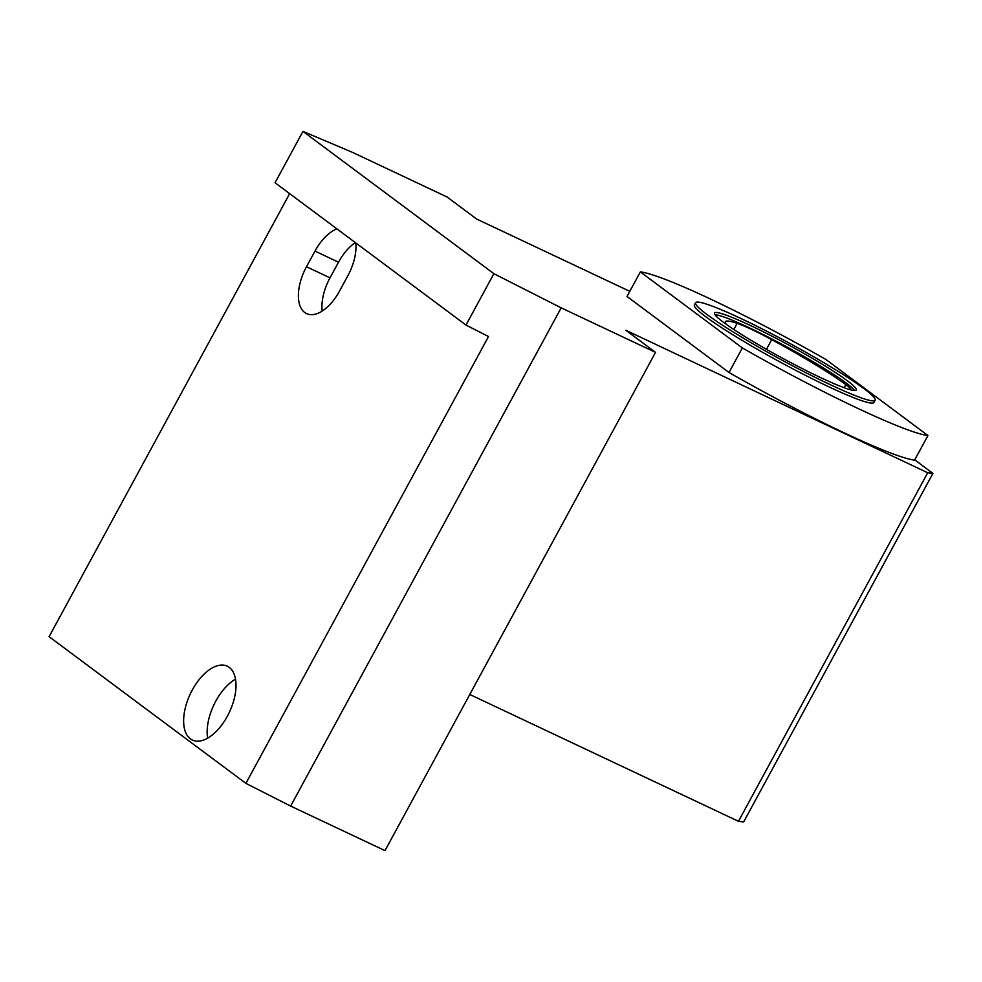 <?xml version="1.0" encoding="UTF-8"?>
<svg xmlns="http://www.w3.org/2000/svg" width="982" height="982" viewBox="0 0 982 982"><rect width="100%" height="100%" fill="white"/><g stroke="black" fill="none" stroke-linecap="round" stroke-linejoin="round"><path stroke-width="1.47" d="M714.945 314.706A80.671 7.279 -151.5 0 1 787.613 347.321A80.671 7.279 -151.5 0 1 854.549 390.505M851.038 389.903A43.392 3.916 28.5 0 0 845.858 384.674A102.116 9.206 28.5 0 0 771.705 339.662A43.392 3.916 28.5 0 0 737.089 323.299A102.116 9.206 28.5 0 0 725.391 321.715A102.116 9.206 28.5 0 0 726.459 324.453M245.893 783.366L488.52 336.519L465.984 325.067L493.885 273.683L561.176 307.845L290.647 806.087L245.893 783.366L49.1 636.68L289.653 193.638M290.647 806.087L385.005 850.621L655.534 352.378L561.176 307.845M820.031 377.333A80.671 7.279 -151.5 0 1 723.427 322.256A80.671 7.279 -151.5 0 1 714.466 312.988A80.671 7.279 -151.5 0 1 788.828 345.087A80.671 7.279 -151.5 0 1 856.243 389.977A80.671 7.279 -151.5 0 1 820.031 377.333M336.924 228.88A38.286 20.229 -64.7 0 0 314.989 251.097L306.494 266.736A38.286 20.229 115.3 0 0 306.605 313.639A38.286 20.229 115.3 0 0 339.404 291.273L347.898 275.635A38.286 20.229 115.3 0 0 355.791 242.935M227.37 716.209A40.839 21.579 115.3 0 1 192.386 740.06A40.839 21.579 115.3 0 1 190.299 693.906A40.839 21.579 115.3 0 1 227.247 666.177A40.839 21.579 115.3 0 1 227.37 716.209M875.122 400.226L873.906 402.46A102.14 9.219 -151.5 0 1 828.047 386.442A102.14 9.219 -151.5 0 1 736.807 337.194A102.14 9.219 -151.5 0 1 694.372 304.985L695.587 302.751A102.14 9.219 -151.5 0 1 789.749 343.381A102.14 9.219 -151.5 0 1 875.122 400.226A102.14 9.219 -151.5 0 1 829.262 384.208A102.14 9.219 -151.5 0 1 738.022 334.96A102.14 9.219 -151.5 0 1 695.587 302.751M742.343 347.923L640.35 271.904A169.37 15.282 -151.5 0 1 825.948 359.51L927.941 435.529A169.37 15.282 -151.5 0 1 742.343 347.923L729 372.509L627.007 296.478L640.35 271.904M207.656 738.145A40.839 21.579 115.3 0 1 235.484 679.188M322.182 311.085A38.286 20.229 115.3 0 1 330.013 277.845L338.508 262.206A38.286 20.229 115.3 0 1 355.361 242.615M927.941 435.529L914.598 460.116A169.37 15.282 -151.5 0 1 729 372.509M655.534 352.378L625.902 330.296L927.72 472.759L738.476 821.308L469.789 694.483M927.72 472.759L932.9 473.41L743.656 821.946L738.476 821.308M629.793 291.335L476.687 219.072L447.055 196.989L352.698 152.456L302.959 131.379L275.058 182.762L465.984 325.067M493.885 273.683L302.959 131.379M932.9 473.41L914.733 459.858M844.127 387.694L845.858 384.674M766.476 349.31L771.705 339.662M733.885 329.522L737.089 323.299M330.013 277.845L306.494 266.736M338.508 262.206L314.989 251.097"/></g></svg>
